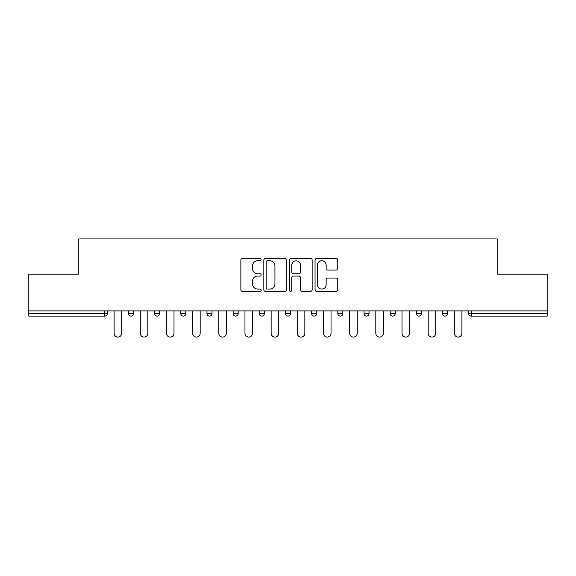 <?xml version="1.0" encoding="UTF-8"?>
<svg xmlns="http://www.w3.org/2000/svg" width="576" height="576" viewBox="0 0 576 576"><rect width="100%" height="100%" fill="white"/><g stroke="black" fill="none" stroke-linecap="round" stroke-linejoin="round"><path stroke-width="0.86" d="M261.158 259.596A1.152 1.152 0 0 0 260.006 258.444L242.51 258.444A1.649 1.649 0 0 0 240.862 260.093L240.862 289.735A1.649 1.649 0 0 0 242.51 291.384L260.006 291.384A1.152 1.152 0 0 0 261.158 290.232A1.152 1.152 0 0 0 260.006 289.073L257.738 289.073A5.27 5.27 0 0 1 252.468 283.81L252.468 281.34A5.27 5.27 0 0 1 257.738 276.07L260.006 276.07A1.152 1.152 0 0 0 261.158 274.918A1.152 1.152 0 0 0 260.006 273.758L257.738 273.758A5.27 5.27 0 0 1 252.468 268.495L252.468 266.018A5.27 5.27 0 0 1 257.738 260.755L260.006 260.755A1.152 1.152 0 0 0 261.158 259.596M336.125 270.058A1.649 1.649 0 0 0 337.774 268.409L337.774 260.093A1.649 1.649 0 0 0 336.125 258.444L316.692 258.444A1.649 1.649 0 0 0 315.05 260.093L315.05 289.735A1.649 1.649 0 0 0 316.692 291.384L336.125 291.384A1.649 1.649 0 0 0 337.774 289.735L337.774 279.691A1.649 1.649 0 0 0 336.125 278.042L327.809 278.042A1.649 1.649 0 0 0 326.16 279.691L326.16 284.674A4.406 4.406 0 0 1 321.761 289.073A4.406 4.406 0 0 1 317.354 284.674L317.354 265.154A4.406 4.406 0 0 1 321.761 260.755A4.406 4.406 0 0 1 326.16 265.154L326.16 268.409A1.649 1.649 0 0 0 327.809 270.058L336.125 270.058M28.8 310.903L28.8 274.162L78.797 274.162L78.797 238.925L497.203 238.925L497.203 274.162L547.2 274.162L547.2 310.903L28.8 310.903L28.8 313.582L104.796 313.582L104.796 310.903M286.56 260.093A1.649 1.649 0 0 0 284.911 258.444L265.478 258.444A1.649 1.649 0 0 0 263.837 260.093L263.837 289.735A1.649 1.649 0 0 0 265.478 291.384L284.911 291.384A1.649 1.649 0 0 0 286.56 289.735L286.56 260.093M291.089 258.444L310.522 258.444A1.649 1.649 0 0 1 312.163 260.093L312.163 289.735A1.649 1.649 0 0 1 310.522 291.384L302.206 291.384A1.649 1.649 0 0 1 300.557 289.735L300.557 277.711A1.649 1.649 0 0 0 298.908 276.07L293.393 276.07A1.649 1.649 0 0 0 291.744 277.711L291.744 290.232A1.152 1.152 0 0 1 290.592 291.384A1.152 1.152 0 0 1 289.44 290.232L289.44 260.093A1.649 1.649 0 0 1 291.089 258.444M104.796 316.102A2.52 2.52 0 0 0 107.316 313.582L104.796 313.582L104.796 316.102A2.52 2.52 0 0 0 107.316 313.582L107.316 310.903L107.316 313.582A2.52 2.52 0 0 1 104.796 316.102L28.8 316.102L28.8 313.582M547.2 310.903L547.2 316.102L471.204 316.102A2.52 2.52 0 0 1 468.684 313.582L468.684 310.903M128.455 310.903L128.455 313.582L128.455 310.903M130.968 316.102A2.52 2.52 0 0 1 128.455 313.582A2.52 2.52 0 0 0 130.968 316.102A2.52 2.52 0 0 0 133.488 313.582L133.488 310.903L133.488 313.582A2.52 2.52 0 0 1 130.968 316.102A2.52 2.52 0 0 1 128.455 313.582L133.488 313.582A2.52 2.52 0 0 1 130.968 316.102M154.627 310.903L154.627 313.582L154.627 310.903M159.66 310.903L159.66 313.582L159.66 310.903M180.799 310.903L180.799 313.582L180.799 310.903M185.832 310.903L185.832 313.582L185.832 310.903M206.971 313.582A2.52 2.52 0 0 0 209.484 316.102A2.52 2.52 0 0 0 212.004 313.582A2.52 2.52 0 0 1 209.484 316.102A2.52 2.52 0 0 0 212.004 313.582L212.004 310.903L212.004 313.582L206.971 313.582A2.52 2.52 0 0 0 209.484 316.102A2.52 2.52 0 0 1 206.971 313.582L206.971 310.903M233.143 310.903L233.143 313.582L233.143 310.903M238.176 310.903L238.176 313.582L238.176 310.903M259.315 313.582A2.52 2.52 0 0 0 261.828 316.102A2.52 2.52 0 0 0 264.348 313.582L264.348 310.903L264.348 313.582L259.315 313.582A2.52 2.52 0 0 0 261.828 316.102A2.52 2.52 0 0 1 259.315 313.582L259.315 310.903M285.48 310.903L285.48 313.582L285.48 310.903M290.52 310.903L290.52 313.582L290.52 310.903M311.652 310.903L311.652 313.582L311.652 310.903M316.685 310.903L316.685 313.582L316.685 310.903M337.824 310.903L337.824 313.582L337.824 310.903M342.857 310.903L342.857 313.582L342.857 310.903M363.996 310.903L363.996 313.582L363.996 310.903M369.029 310.903L369.029 313.582L369.029 310.903M390.168 310.903L390.168 313.582L390.168 310.903M395.201 310.903L395.201 313.582A2.52 2.52 0 0 1 392.688 316.102A2.52 2.52 0 0 1 390.168 313.582L395.201 313.582A2.52 2.52 0 0 1 392.688 316.102M416.34 310.903L416.34 313.582L416.34 310.903M421.373 310.903L421.373 313.582L421.373 310.903M442.512 310.903L442.512 313.582L442.512 310.903M447.545 310.903L447.545 313.582A2.52 2.52 0 0 1 445.032 316.102A2.52 2.52 0 0 1 442.512 313.582A2.52 2.52 0 0 0 445.032 316.102A2.52 2.52 0 0 1 442.512 313.582L447.545 313.582A2.52 2.52 0 0 1 445.032 316.102M157.14 316.102A2.52 2.52 0 0 1 154.627 313.582A2.52 2.52 0 0 0 157.14 316.102A2.52 2.52 0 0 0 159.66 313.582A2.52 2.52 0 0 1 157.14 316.102A2.52 2.52 0 0 1 154.627 313.582L159.66 313.582A2.52 2.52 0 0 1 157.14 316.102M183.312 316.102A2.52 2.52 0 0 1 180.799 313.582A2.52 2.52 0 0 0 183.312 316.102A2.52 2.52 0 0 0 185.832 313.582A2.52 2.52 0 0 1 183.312 316.102A2.52 2.52 0 0 1 180.799 313.582L185.832 313.582A2.52 2.52 0 0 1 183.312 316.102M235.656 316.102A2.52 2.52 0 0 1 233.143 313.582A2.52 2.52 0 0 0 235.656 316.102A2.52 2.52 0 0 0 238.176 313.582A2.52 2.52 0 0 1 235.656 316.102A2.52 2.52 0 0 1 233.143 313.582L238.176 313.582A2.52 2.52 0 0 1 235.656 316.102M288 316.102A2.52 2.52 0 0 1 285.48 313.582A2.52 2.52 0 0 0 288 316.102A2.52 2.52 0 0 0 290.52 313.582A2.52 2.52 0 0 1 288 316.102A2.52 2.52 0 0 1 285.48 313.582L290.52 313.582M314.172 316.102A2.52 2.52 0 0 1 311.652 313.582L316.685 313.582A2.52 2.52 0 0 1 314.172 316.102A2.52 2.52 0 0 0 316.685 313.582M340.344 316.102A2.52 2.52 0 0 1 337.824 313.582A2.52 2.52 0 0 0 340.344 316.102A2.52 2.52 0 0 0 342.857 313.582A2.52 2.52 0 0 1 340.344 316.102A2.52 2.52 0 0 1 337.824 313.582L342.857 313.582M366.516 316.102A2.52 2.52 0 0 1 363.996 313.582A2.52 2.52 0 0 0 366.516 316.102A2.52 2.52 0 0 0 369.029 313.582A2.52 2.52 0 0 1 366.516 316.102A2.52 2.52 0 0 1 363.996 313.582L369.029 313.582A2.52 2.52 0 0 1 366.516 316.102M418.86 316.102A2.52 2.52 0 0 1 416.34 313.582L421.373 313.582A2.52 2.52 0 0 1 418.86 316.102A2.52 2.52 0 0 0 421.373 313.582M267.293 260.755A1.152 1.152 0 0 0 266.141 261.907L266.141 287.921A1.152 1.152 0 0 0 267.293 289.073L269.683 289.073A5.27 5.27 0 0 0 274.946 283.81L274.946 266.018A5.27 5.27 0 0 0 269.683 260.755L267.293 260.755M300.557 265.241A4.406 4.406 0 0 0 296.15 260.834A4.406 4.406 0 0 0 291.744 265.241L291.744 272.117A1.649 1.649 0 0 0 293.393 273.758L298.908 273.758A1.649 1.649 0 0 0 300.557 272.117L300.557 265.241M114.113 333.295L114.113 310.903L114.113 333.295A3.773 3.773 0 0 0 117.886 337.075A3.773 3.773 0 0 0 121.658 333.295L121.658 310.903M140.278 333.295L140.278 310.903L140.278 333.295A3.773 3.773 0 0 0 144.058 337.075A3.773 3.773 0 0 0 147.83 333.295L147.83 310.903M166.45 333.295L166.45 310.903L166.45 333.295A3.773 3.773 0 0 0 170.23 337.075A3.773 3.773 0 0 0 174.002 333.295L174.002 310.903M192.622 333.295L192.622 310.903L192.622 333.295A3.773 3.773 0 0 0 196.402 337.075A3.773 3.773 0 0 0 200.174 333.295L200.174 310.903M218.794 333.295L218.794 310.903L218.794 333.295A3.773 3.773 0 0 0 222.574 337.075A3.773 3.773 0 0 0 226.346 333.295L226.346 310.903M244.966 333.295L244.966 310.903L244.966 333.295A3.773 3.773 0 0 0 248.746 337.075A3.773 3.773 0 0 0 252.518 333.295L252.518 310.903M271.138 333.295L271.138 310.903L271.138 333.295A3.773 3.773 0 0 0 274.918 337.075A3.773 3.773 0 0 0 278.69 333.295L278.69 310.903M297.31 333.295L297.31 310.903L297.31 333.295A3.773 3.773 0 0 0 301.082 337.075A3.773 3.773 0 0 0 304.862 333.295L304.862 310.903M323.482 333.295L323.482 310.903L323.482 333.295A3.773 3.773 0 0 0 327.254 337.075A3.773 3.773 0 0 0 331.034 333.295L331.034 310.903M349.654 333.295L349.654 310.903L349.654 333.295A3.773 3.773 0 0 0 353.426 337.075A3.773 3.773 0 0 0 357.206 333.295L357.206 310.903M375.826 333.295L375.826 310.903L375.826 333.295A3.773 3.773 0 0 0 379.598 337.075A3.773 3.773 0 0 0 383.378 333.295L383.378 310.903M401.998 333.295L401.998 310.903L401.998 333.295A3.773 3.773 0 0 0 405.77 337.075A3.773 3.773 0 0 0 409.55 333.295L409.55 310.903M428.17 333.295L428.17 310.903L428.17 333.295A3.773 3.773 0 0 0 431.942 337.075A3.773 3.773 0 0 0 435.722 333.295L435.722 310.903M454.342 333.295L454.342 310.903L454.342 333.295A3.773 3.773 0 0 0 458.114 337.075A3.773 3.773 0 0 0 461.887 333.295L461.887 310.903M471.204 310.903L471.204 313.582L547.2 313.582M468.684 313.582L471.204 313.582L471.204 316.102M261.828 316.102A2.52 2.52 0 0 0 264.348 313.582"/></g></svg>

